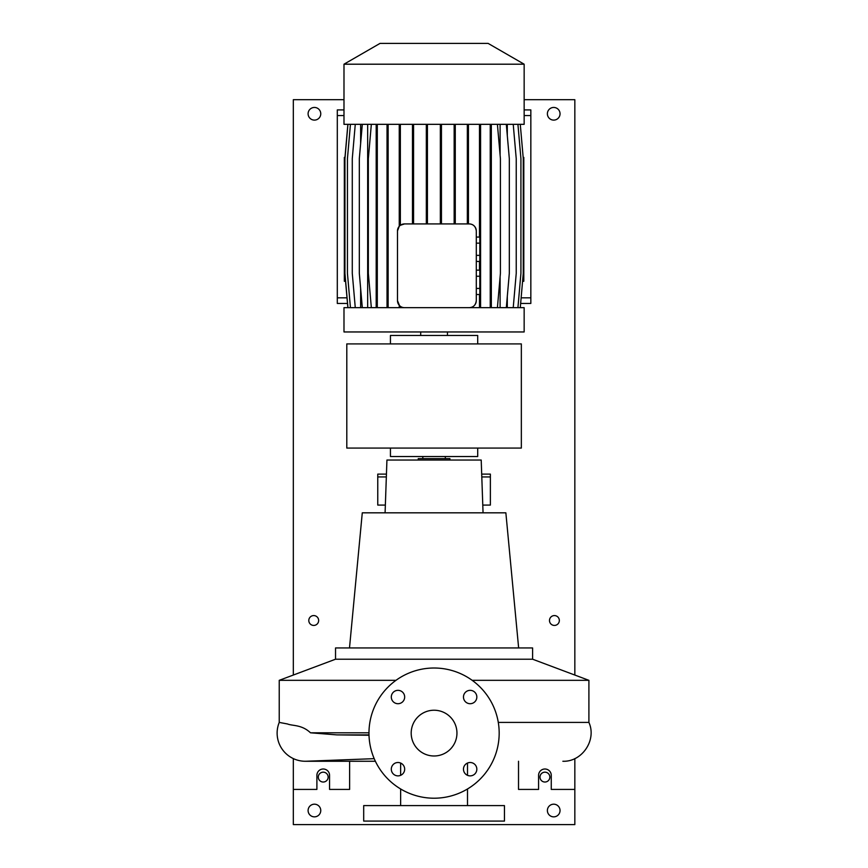 <?xml version="1.0" encoding="UTF-8"?>
<svg xmlns="http://www.w3.org/2000/svg" width="868" height="868" viewBox="0 0 868 868"><rect width="100%" height="100%" fill="white"/><g stroke="black" fill="none" stroke-linecap="round" stroke-linejoin="round"><path stroke-width="1.3" d="M434.076 710.23A22.872 22.872 0 0 0 411.193 733.113A22.872 22.872 0 0 0 434.076 755.985A22.872 22.872 0 0 0 456.948 733.113A22.872 22.872 0 0 0 434.076 710.23M397.989 690.342A6.684 6.684 0 0 0 391.305 697.026A6.684 6.684 0 0 0 397.989 703.709A6.684 6.684 0 0 0 404.672 697.026A6.684 6.684 0 0 0 397.989 690.342M397.989 762.505A6.684 6.684 0 0 0 391.305 769.189A6.684 6.684 0 0 0 397.989 775.873A6.684 6.684 0 0 0 404.672 769.189A6.684 6.684 0 0 0 397.989 762.505M470.152 762.505A6.684 6.684 0 0 0 463.469 769.189A6.684 6.684 0 0 0 470.152 775.873A6.684 6.684 0 0 0 476.836 769.189A6.684 6.684 0 0 0 470.152 762.505M470.152 690.342A6.684 6.684 0 0 0 463.469 697.026A6.684 6.684 0 0 0 470.152 703.709A6.684 6.684 0 0 0 476.836 697.026A6.684 6.684 0 0 0 470.152 690.342M532.605 659.213L335.536 659.213L335.536 647.951L532.605 647.951L532.605 659.213L588.905 680.328L472.17 680.328M498.286 722.415L588.905 722.415C596.956 739.927 582.124 762.05 562.865 761.258L562.865 761.258M374.195 758.665L306.415 761.236A28.156 28.156 0 0 1 279.236 722.415L287.492 723.966C292.549 726.039 301.597 724.433 310.505 732.798L336.773 734.881L369.009 735.261M449.906 460.04L449.906 458.629L418.235 458.629L418.235 460.04M518.641 647.951L505.86 512.825L362.281 512.825L349.5 647.951M483.053 512.825L481.208 460.04L386.933 460.04L385.088 512.825M504.449 805.602L363.692 805.602L363.692 821.085L504.449 821.085L504.449 805.602M293.319 758.589L293.319 789.413L316.896 789.413L316.896 775.33A6.336 6.336 0 0 1 323.221 769.005A6.336 6.336 0 0 1 329.558 775.33L329.558 789.413L349.62 789.413L349.62 761.258M518.521 761.258L518.521 789.413L538.583 789.413L538.583 775.33A6.336 6.336 0 0 1 544.92 769.005A6.336 6.336 0 0 1 551.256 775.33L551.256 789.413L574.833 789.413L574.833 758.589M434.076 798.213A65.1 65.1 0 0 0 499.176 733.113A65.1 65.1 0 0 0 434.076 668.013A65.1 65.1 0 0 0 368.976 733.113A65.1 65.1 0 0 0 434.076 798.213M386.444 474.112L377.764 474.112L377.764 476.933L386.347 476.933M482.782 505.078L490.377 505.078L490.377 474.112L481.697 474.112M490.377 476.933L481.794 476.933M385.359 505.078L377.764 505.078L377.764 476.933M395.971 680.328L279.236 680.328L279.236 722.415M346.799 343.912L346.799 448.072L521.342 448.072L521.342 343.912L346.799 343.912M390.437 448.072L390.437 456.525L477.704 456.525L477.704 448.072L477.704 456.525M477.704 335.471L477.704 343.912L477.704 335.471L390.437 335.471L390.437 343.912M447.443 335.471L447.443 331.956M420.698 335.471L420.698 331.956M380.021 43.4L488.12 43.4L524.153 64.199L343.988 64.199L380.021 43.4M343.988 64.199L343.988 124.33L524.153 124.33L524.153 64.199M400.354 307.673L397.479 300.632A7.042 7.042 0 0 0 404.51 307.673L343.988 307.673L343.988 331.956L524.153 331.956L524.153 307.673L469.262 307.673A7.042 7.042 0 0 0 476.293 300.632L476.293 230.953A7.042 7.042 0 0 0 469.262 223.922C473.364 224.161 475.718 226.505 476.293 230.953M344.976 157.412L344.336 157.412L344.336 281.275L345.562 281.275M523.165 157.412L523.805 157.412L523.805 281.275L522.579 281.275M476.293 276.241L479.82 276.241L479.82 270.143L476.293 270.143M479.82 276.241L479.82 288.426L476.293 288.426M479.82 288.426L479.82 294.523L476.293 294.523M500.109 124.33L500.109 155.198M500.109 276.805L500.109 307.673M400.354 124.33L400.354 225.279L404.51 223.922A7.042 7.042 0 0 0 397.479 230.953L399.247 226.288L399.247 124.33M507.292 124.33L507.292 135.419M507.292 296.585L507.292 307.673M360.643 124.33L360.643 143.48M360.643 288.523L360.643 307.673M476.293 300.632C475.718 305.08 473.375 307.424 469.262 307.673L404.51 307.673M367.663 124.33L367.663 307.673M469.262 223.922L404.51 223.922M350.433 124.33L347.439 158.66L347.439 273.344L350.433 307.673M397.479 230.953L397.479 300.632M476.293 243.159L479.82 243.159L479.82 237.062L476.293 237.062M479.82 243.159L479.82 255.355L476.293 255.355M479.82 255.355L479.82 261.442L476.293 261.442M399.247 305.308L399.247 307.673M400.354 158.66L399.247 158.66M468.449 124.33L468.449 158.66L467.342 158.66L467.342 223.922M468.449 158.66L468.449 223.922M467.342 124.33L467.342 158.66M441.454 124.33L441.454 158.66L440.347 158.66L440.347 223.922M441.454 158.66L441.454 223.922M440.347 124.33L440.347 158.66M455.266 124.33L455.266 158.66L454.159 158.66L454.159 223.922M455.266 158.66L455.266 223.922M454.159 124.33L454.159 158.66M427.425 124.33L427.425 158.66L426.318 158.66L426.318 223.922M427.425 158.66L427.425 223.922M426.318 124.33L426.318 158.66M413.58 124.33L413.58 158.66L412.474 158.66L412.474 223.922M413.58 158.66L413.58 223.922M412.474 124.33L412.474 158.66M347.873 124.33L344.867 158.66L344.867 273.344L347.873 307.673M362.314 124.33L359.319 158.66L359.319 273.344L362.314 307.673M520.279 124.33L523.274 158.66L523.274 273.344L520.279 307.673M355.272 124.33L352.278 158.66L352.278 273.344L355.272 307.673M517.925 124.33L520.93 158.66L520.93 273.344L517.925 307.673M506.315 124.33L509.321 158.66L509.321 273.344L506.315 307.673M387.03 124.33L387.03 307.673M388.137 124.33L388.137 158.66L387.03 158.66M388.137 158.66L388.137 273.344L387.03 273.344M388.137 273.344L388.137 307.673M377.298 124.33L377.298 307.673M376.191 124.33L376.191 307.673M377.298 158.66L376.191 158.66M377.298 273.344L376.191 273.344M371.341 124.33L368.347 158.66L368.347 273.344L371.341 307.673M347.938 124.33L344.943 158.66L344.943 273.344L347.938 307.673M490.236 124.33L490.236 307.673M491.331 124.33L491.331 158.66L490.236 158.66M491.331 158.66L491.331 273.344L490.236 273.344M491.331 273.344L491.331 307.673M497.407 124.33L500.413 158.66L500.413 273.344L497.407 307.673M513.227 124.33L516.232 158.66L516.232 273.344L513.227 307.673M479.483 124.33L479.483 237.062M480.59 124.33L480.59 158.66L479.483 158.66M479.483 261.442L479.483 270.143M480.59 158.66L480.59 273.344L479.82 273.344M479.483 294.523L479.483 307.673M480.59 273.344L480.59 307.673M313.728 615.575A4.926 4.926 0 0 0 308.802 620.501A4.926 4.926 0 0 0 313.728 625.427A4.926 4.926 0 0 0 318.654 620.501A4.926 4.926 0 0 0 313.728 615.575M554.413 615.575A4.926 4.926 0 0 0 549.487 620.501A4.926 4.926 0 0 0 554.413 625.427A4.926 4.926 0 0 0 559.339 620.501A4.926 4.926 0 0 0 554.413 615.575M544.92 772.173A4.926 4.926 0 0 0 539.994 777.099A4.926 4.926 0 0 0 544.92 782.025A4.926 4.926 0 0 0 549.845 777.099A4.926 4.926 0 0 0 544.92 772.173M323.221 772.173A4.926 4.926 0 0 0 318.296 777.099A4.926 4.926 0 0 0 323.221 782.025A4.926 4.926 0 0 0 328.147 777.099A4.926 4.926 0 0 0 323.221 772.173M314.433 804.191A6.336 6.336 0 0 0 308.097 810.528A6.336 6.336 0 0 0 314.433 816.853A6.336 6.336 0 0 0 320.759 810.528A6.336 6.336 0 0 0 314.433 804.191M553.719 804.191A6.336 6.336 0 0 0 547.382 810.528A6.336 6.336 0 0 0 553.719 816.853A6.336 6.336 0 0 0 560.044 810.528A6.336 6.336 0 0 0 553.719 804.191M553.719 107.448A6.336 6.336 0 0 0 547.382 113.773A6.336 6.336 0 0 0 553.719 120.109A6.336 6.336 0 0 0 560.044 113.773A6.336 6.336 0 0 0 553.719 107.448M314.433 107.448A6.336 6.336 0 0 0 308.097 113.773A6.336 6.336 0 0 0 314.433 120.109A6.336 6.336 0 0 0 320.759 113.773A6.336 6.336 0 0 0 314.433 107.448M343.988 99.701L293.319 99.701L293.319 675.044M293.319 789.413L293.319 824.6L574.833 824.6L574.833 789.413M524.153 99.701L574.833 99.701L574.833 675.044M524.153 109.91L530.836 109.91L530.836 303.453L520.648 303.453M343.988 115.542L337.305 115.542L337.305 297.822L347.005 297.822M337.305 115.542L337.305 109.91L343.988 109.91M347.493 303.453L337.305 303.453L337.305 297.822M368.998 734.881L336.773 734.881M368.976 732.798L310.505 732.798M530.836 115.542L524.153 115.542M521.136 297.822L530.836 297.822M588.905 680.328L588.905 722.415M445.327 456.525L445.327 458.629M467.505 763.048L467.505 775.33M467.505 788.969L467.505 805.602M400.636 763.048L400.636 775.33M400.636 788.969L400.636 805.602M335.536 659.213L279.236 680.328M422.814 456.525L422.814 458.629M305.276 761.258L375.377 761.258"/></g></svg>
